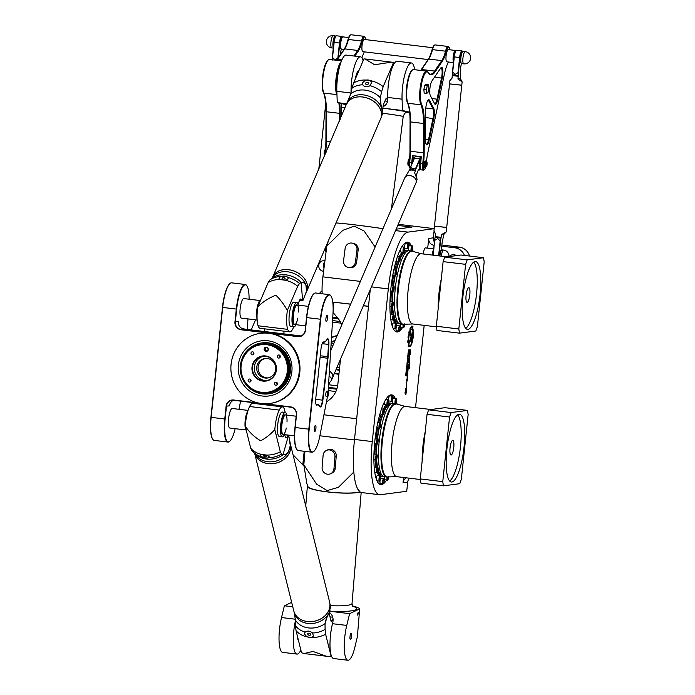 <?xml version="1.0" encoding="UTF-8"?>
<svg xmlns="http://www.w3.org/2000/svg" width="695" height="695" viewBox="0 0 695 695"><rect width="100%" height="100%" fill="white"/><g stroke="black" fill="none" stroke-linecap="round" stroke-linejoin="round"><path stroke-width="1.04" d="M413.169 329.751L412.152 339.473A2.545 0.625 -83.1 0 1 411.205 342.088A2.545 0.625 -83.1 0 1 410.867 339.647L411.04 336.667L410.18 332.558A6.029 1.486 -83.1 0 1 410.641 331.489L411.475 335.494A2.815 0.695 -83.1 0 1 411.501 337.605L411.292 339.586L411.405 340.411L411.727 339.534L413.169 329.751M413.073 330.021L412.092 339.464A2.545 0.625 -83.1 0 1 411.179 342.079M410.606 331.567L411.414 335.494A2.815 0.695 -83.1 0 1 411.44 337.605L411.344 340.402M424.176 325.356L415.523 407.661M427.703 248.158L428.728 238.437A6.151 5.951 82.5 0 0 434.01 245.257L434.01 245.257M434.071 231.2L433.376 237.829A6.151 5.951 -97.5 0 0 434.436 242.051M409.633 478.221A6.151 5.951 -97.5 0 0 407.696 482.113L406.731 491.269L380.417 494.718A55.374 13.639 -83.1 0 1 379.557 494.727A55.374 13.639 -83.1 0 1 372.268 441.577L388.314 288.903A55.374 13.639 -83.1 0 1 408.017 232.113L434.193 228.681M407.696 482.113L403.057 482.721L403.604 477.491M408.208 346.527L410.788 337.31L408.208 346.527M409.511 368.168L408.651 368.819L408.408 365.118L407.8 368.254L408.495 364.058L408.973 365.952L409.259 363.667L409.233 368.776M408.061 368.819L407.6 375.091L408.061 368.819M407.774 378.028L407.062 381.173L406.601 380.339L406.749 379.131L407.131 380.165L407.131 375.37L407.574 378.384M408.295 350.723L408.373 349.993L409.199 349.889L408.452 353.755L408.356 352.904L408 353.529L408.582 350.688M407.018 362.86L407.331 361.973L407.678 362.773L406.966 365.292L407.018 362.86M405.732 375.126L406.002 372.581L405.941 374.918L406.54 372.511L406.34 375.509L406.41 373.198L405.732 375.126M406.627 366.595L406.705 365.865L407.548 365.752L407.201 367.316L407.131 366.526L406.627 366.595M407.209 367.638L407.131 368.385L407.209 367.638M406.506 367.724L407.166 367.638L407.088 368.393L406.427 368.48L406.506 367.724M406.288 369.853L406.81 368.949L406.94 369.792L406.705 372.016L406.549 369.679L406.054 372.103L406.288 369.853M407.835 355.076L408.147 354.189L408.495 354.989L407.783 357.508L407.835 355.076M407.748 358.038L408.391 357.951L408.321 358.655L407.374 361.409L407.748 358.038M404.959 393.127L405.767 388.357L405.923 390.981L406.671 389.026L405.88 394.56L405.645 392.606L404.959 393.127M410.111 354.606L409.954 350.384L409.902 354.711L409.546 353.981L409.19 355.249L410.024 349.533C410.623 350.68 410.658 352.426 410.128 354.78L410.111 354.606M406.671 382.024L406.21 388.296L406.671 382.024M409.781 358.846L409.155 356.926L409.277 363.146L408.738 361.07L408.469 362.39L409.242 355.675L409.624 359.48M413.151 332.67L413.317 331.115A9.4 2.32 -83.1 0 1 412.491 341.202A9.4 2.32 -83.1 0 1 409.729 346.492A9.4 2.32 -83.1 0 1 408.895 345.597L409.129 344.902A8.514 2.094 96.9 0 0 409.833 345.606A8.514 2.094 96.9 0 0 412.205 341.367A8.514 2.094 96.9 0 0 413.151 332.67M407.878 342.348L407.783 342.131A11.276 2.78 -83.1 0 1 407.791 340.871L408.304 339.603A9.487 2.337 -83.1 0 1 408.408 338.013L408.035 337.327A11.276 2.78 -83.1 0 1 408.217 335.885L408.73 335.459A9.487 2.337 -83.1 0 1 409.025 333.869L408.834 332.514A11.276 2.78 -83.1 0 1 409.147 331.254L409.572 331.645A9.487 2.337 -83.1 0 1 409.972 330.42L410.033 328.57A11.276 2.78 -83.1 0 1 410.415 327.719L410.667 328.883A9.487 2.337 -83.1 0 1 411.11 328.231L411.397 326.294A11.276 2.78 -83.1 0 1 411.761 326.042L411.788 327.745A9.487 2.337 -83.1 0 1 411.987 327.736A9.487 2.337 -83.1 0 1 412.196 327.805L412.665 326.181A11.276 2.78 -83.1 0 1 412.934 326.511L412.734 328.44A9.487 2.337 -83.1 0 1 413.004 329.152L412.587 330.403A7.853 1.937 96.9 0 0 411.796 329.361A7.853 1.937 96.9 0 0 409.511 333.635A7.853 1.937 96.9 0 0 408.773 341.966L408.365 343.191A9.487 2.337 -83.1 0 1 408.286 341.966L407.817 342.34L408.286 341.966M402.657 327.319A45.218 11.137 -83.1 0 1 397.523 331.967A45.218 11.137 -83.1 0 1 396.819 331.967A45.218 11.137 -83.1 0 1 391.181 285.741A45.218 11.137 -83.1 0 1 407.67 242.181A45.218 11.137 -83.1 0 1 411.423 245.978M412.543 249.123A45.218 11.137 -83.1 0 1 413.134 251.547M386.611 480.002A45.218 11.137 -83.1 0 1 381.477 484.641A45.218 11.137 -83.1 0 1 380.773 484.65A45.218 11.137 -83.1 0 1 375.135 438.415A45.218 11.137 -83.1 0 1 391.624 394.864A45.218 11.137 -83.1 0 1 395.377 398.652M396.498 401.797A45.218 11.137 -83.1 0 1 397.088 404.221M423.281 253.988A6.151 1.512 -83.1 0 1 425.54 247.898L433.715 248.888M410.762 337.318L408.234 346.249M408.981 368.185L408.599 368.81M408.347 365.11L407.809 368.098M408.469 364.058L408.938 365.683M409.225 363.676L409.451 368.168M408.147 368.48L407.565 375.083M407.791 369.167L407.687 374.188M407.505 378.367L407.035 381.164M406.723 379.14L407.105 380.139M407.105 375.378L407.722 378.019M408.356 352.904L408.017 353.39M409.138 349.898L408.417 353.746M408.443 352.678L408.964 350.636L408.495 353.043M408.712 350.671L408.504 352.686M407.531 361.947L406.94 365.283M407.374 362.625L407.027 364.58M406.358 373.189L405.776 375.621M406.506 372.511L406.28 375.5M406.08 372.572L405.88 374.909M407.131 366.526L406.627 366.578M407.287 366.508L407.14 367.308M407.487 365.761L407.409 366.474M407.287 367.62L407.209 368.359M407.088 368.393L406.436 368.463M407.105 367.646L407.027 368.385M406.653 369.653L406.149 372.077M406.792 368.949L406.644 372.007M408.347 354.163L407.757 357.499M408.208 354.841L407.895 356.804M408.2 354.841L407.904 356.804L408.2 354.841M408.104 358.69L407.392 361.409M408.33 357.96L408.26 358.655M407.496 359.176L407.435 360.714M407.948 358.707L407.557 359.185M405.741 388.375L405.897 390.938M406.644 389.052L405.854 394.543M405.611 392.606L405.037 393.188M409.928 350.393L409.885 354.676M409.546 353.981L409.155 355.154M409.998 349.533L410.111 354.754M406.757 381.685L406.175 388.288M406.401 382.372L406.297 387.393M409.129 357.091L409.251 363.129M408.712 361.096L408.452 362.234M409.207 355.684L409.72 358.837M409.103 344.972A8.514 2.094 96.9 0 0 409.772 345.597A8.514 2.094 96.9 0 0 409.798 345.606L409.833 345.606M413.282 331.411A9.4 2.32 -83.1 0 1 412.404 341.323A9.4 2.32 -83.1 0 1 409.694 346.484M408.773 341.966L408.347 343.052M411.796 329.361L411.735 329.352A7.853 1.937 96.9 0 0 411.735 329.352A7.853 1.937 96.9 0 0 409.451 333.635A7.853 1.937 96.9 0 0 408.712 341.957M413.004 329.152L412.561 330.307M412.734 328.44L412.674 328.431A9.487 2.337 -83.1 0 1 412.943 329.143M412.665 326.181L412.621 326.181A11.276 2.78 -83.1 0 1 412.873 326.502L412.674 328.431M411.788 327.745L411.744 326.051M410.667 328.883L410.441 327.675M409.572 331.645L409.286 331.089M434.193 228.646L398.235 224.303M441.872 245.04L459.369 247.151L454.721 247.759A12.302 11.902 82.5 0 1 464.469 255.421M469.525 256.029A12.302 11.902 -97.5 0 0 459.369 247.151M324.826 261.676A5.317 5.143 -97.5 0 0 324.035 267.853M455.147 254.969A5.317 5.143 -97.5 0 0 454.139 255.916M370.253 289.641L354.502 439.431A55.374 13.639 96.9 0 0 361.8 492.581L379.557 494.727M397.757 225.415L411.935 227.126L396.133 229.194M332.723 318.049L338.361 318.831M340.142 321.55L332.566 320.508M335.859 391.589L328.179 390.529M328.327 388.079L336.788 389.243M323.601 271.276A5.317 5.143 82.5 0 1 323.236 260.695A5.317 5.143 82.5 0 1 324.939 260.764M449.491 256.524A5.317 5.143 82.5 0 1 456.363 255.621M290.249 435.331A6.768 6.542 82.5 0 1 287.235 435.261M333.053 312.524L337.622 317.902A22.761 22.014 82.5 0 1 341.723 324.999M340.507 359.089L337.857 384.309A22.761 22.014 82.5 0 1 328.978 400.129L326.424 402.031M350.662 304.123L333.904 302.186L333.148 309.362M356.683 418.738L323.957 414.785M368.489 306.365L363.355 305.748M350.628 304.21L333.904 302.186M368.498 306.278L363.389 305.661M319.535 293.464A12.302 11.902 82.5 0 1 322.072 290.779M293.038 454.756L302.777 464.833M302.881 464.946L303.967 466.067M284.099 331.194L283.812 333.869M276.289 405.446L276.219 406.132M403.057 482.721A6.151 5.951 82.5 0 1 406.462 477.839M454.721 247.759L441.751 246.195M326.146 251.312L325.234 251.182L325.651 247.151M303.863 465.094L302.759 464.938L304.202 451.272M439.857 255.986A6.151 1.512 -83.1 0 1 442.116 249.896L443.592 250.078A6.151 1.512 96.9 0 0 441.334 256.168M432.16 255.056A6.151 1.512 -83.1 0 1 433.637 249.583M450.047 447.936A7.384 1.816 -83.1 0 1 452.793 440.361A7.384 1.816 -83.1 0 1 453.713 447.91A7.384 1.816 -83.1 0 1 451.02 455.025A7.384 1.816 -83.1 0 1 450.047 447.936M387.367 404.968C388.079 406.923 389.209 398.174 387.992 399.773A2.615 0.643 96.9 0 0 386.967 403.447A2.615 0.643 96.9 0 0 387.367 404.968L384.7 404.646A2.615 0.643 -83.1 0 1 384.3 403.126A2.615 0.643 -83.1 0 1 384.361 402.075M383.041 414.35C383.753 416.296 384.882 407.557 383.666 409.155A2.615 0.643 96.9 0 0 382.867 410.762A2.615 0.643 96.9 0 0 382.693 413.647A2.615 0.643 96.9 0 0 383.041 414.35L380.373 414.029A2.615 0.643 -83.1 0 1 380.069 413.525M373.945 454.061A2.615 0.643 -83.1 0 1 374.014 454.052L376.681 454.374A2.615 0.643 96.9 0 0 375.726 456.893A2.615 0.643 96.9 0 0 376.047 459.569L376.62 459.23C377.437 456.337 377.455 454.721 376.681 454.374M374.275 467.996A2.615 0.643 -83.1 0 1 374.874 467.136L377.541 467.457A2.615 0.643 96.9 0 0 376.586 469.976A2.615 0.643 96.9 0 0 376.907 472.643L377.759 471.714C378.271 468.569 378.202 467.153 377.541 467.457M376.299 479.029A2.615 0.643 -83.1 0 1 377.324 475.623L379.991 475.945A2.615 0.643 96.9 0 0 379.036 478.464A2.615 0.643 96.9 0 0 379.357 481.14C379.583 481.609 379.93 481.036 380.417 479.411C380.678 476.709 380.53 475.554 379.991 475.945M383.032 483.755C383.484 484.024 383.883 483.147 384.231 481.114C384.266 479.124 384.074 478.273 383.657 478.56A2.615 0.643 96.9 0 0 382.702 481.079A2.615 0.643 96.9 0 0 383.032 483.755L380.365 483.433A2.615 0.643 -83.1 0 1 380.069 480.558M380.53 478.742A2.615 0.643 -83.1 0 1 380.99 478.238L383.657 478.56M387.089 477.005A2.615 0.643 96.9 0 0 387.358 480.089L384.691 479.767A2.615 0.643 -83.1 0 1 384.422 476.718M392.866 398.913A2.615 0.643 -83.1 0 1 393.327 398.409L395.994 398.73A2.615 0.643 96.9 0 0 395.177 400.407A2.615 0.643 96.9 0 0 395.125 403.656M392.484 403.378A2.615 0.643 -83.1 0 1 392.397 400.72M391.693 401.302L389.035 400.98A2.615 0.643 -83.1 0 1 388.687 398.478A2.615 0.643 -83.1 0 1 389.66 395.794L392.319 396.115A2.615 0.643 96.9 0 0 391.355 398.8A2.615 0.643 96.9 0 0 391.693 401.302C392.414 403.256 393.535 394.517 392.319 396.115M442.767 481.652L449.561 417.026L451.116 412.552L467.5 410.406L445 407.687L428.624 409.833L427.069 414.307L420.275 478.933L420.918 483.121L443.41 485.84L442.767 481.652L420.275 478.933M449.674 481.027A34.142 8.409 96.9 0 0 460.255 448.701A34.142 8.409 96.9 0 0 457.684 414.785M446.868 449.248A34.142 8.409 -83.1 0 1 459.551 414.22A34.142 8.409 -83.1 0 1 463.808 449.135A34.142 8.409 -83.1 0 1 451.359 482.017A34.142 8.409 -83.1 0 1 446.868 449.248M396.706 404.056A36.809 9.07 -83.1 0 0 395.455 403.873A36.809 9.07 -83.1 0 0 382.328 441.872A36.809 9.07 -83.1 0 0 387.906 476.926L386.629 476.987A36.913 9.096 -83.1 0 1 386.568 476.978A36.913 9.096 -83.1 0 1 381.833 440.395A36.913 9.096 -83.1 0 1 394.847 403.691A36.913 9.096 -83.1 0 1 395.42 403.691A36.913 9.096 -83.1 0 1 395.481 403.699L405.237 406.419A35.376 8.714 -83.1 0 0 404.69 406.427A35.376 8.714 -83.1 0 0 392.215 441.603A35.376 8.714 -83.1 0 0 396.749 476.666L420.362 479.515M386.568 476.978L384.074 476.683A36.913 9.096 -83.1 0 1 379.34 440.1A36.913 9.096 -83.1 0 1 392.354 403.387A36.913 9.096 -83.1 0 1 392.936 403.387L395.42 403.691M384.274 411.179A35.497 8.748 -83.1 0 1 389.904 404.516A35.497 8.748 -83.1 0 1 390.277 404.499M381.764 474.972A35.497 8.748 -83.1 0 1 378.141 469.655M377.611 467.466A35.497 8.748 -83.1 0 1 376.647 459.186M376.525 454.356A35.497 8.748 -83.1 0 1 376.985 443.897M377.515 438.701A35.497 8.748 -83.1 0 1 379.227 427.998M380.339 423.038A35.497 8.748 -83.1 0 1 382.98 414.342M388.227 404.004A36.913 9.096 -83.1 0 1 390.051 403.109A36.913 9.096 -83.1 0 1 390.625 403.109A36.913 9.096 -83.1 0 1 391.745 403.552M382.962 476.24A36.913 9.096 -83.1 0 1 381.772 476.405A36.913 9.096 -83.1 0 1 377.915 471.167M377.046 467.396A36.913 9.096 -83.1 0 1 376.247 459.551M376.143 454.313A36.913 9.096 -83.1 0 1 376.629 443.862M377.168 438.658A36.913 9.096 -83.1 0 1 378.862 427.955M377.785 422.56L379.991 422.829A2.615 0.643 96.9 0 0 379.105 424.923A2.615 0.643 96.9 0 0 379.175 427.851A2.615 0.643 96.9 0 0 379.366 428.016C380.078 429.97 381.208 421.231 379.991 422.829A36.913 9.096 -83.1 0 1 382.502 414.281M384.231 409.981A36.913 9.096 -83.1 0 1 387.263 404.95M388.462 403.057A36.913 9.096 -83.1 0 1 388.861 402.97A36.913 9.096 -83.1 0 1 389.443 402.961L390.625 403.109M381.772 476.405L380.582 476.257A36.913 9.096 -83.1 0 1 380.373 476.223M379.592 475.901A36.913 9.096 -83.1 0 1 377.255 472.548M375.865 467.249A36.913 9.096 -83.1 0 1 375.065 459.447M374.961 454.165A36.913 9.096 -83.1 0 1 375.448 443.723M375.986 438.519A36.913 9.096 -83.1 0 1 377.68 427.816M378.81 422.682A36.913 9.096 -83.1 0 1 381.312 414.142M383.388 409.12A36.913 9.096 -83.1 0 1 386.072 404.811M389.548 395.351A44.602 10.99 -83.1 0 1 389.669 395.333A44.602 10.99 -83.1 0 1 390.364 395.333A44.602 10.99 -83.1 0 1 391.997 396.072M392.901 397.036A44.602 10.99 -83.1 0 1 393.778 398.461M385.099 479.819A44.602 10.99 -83.1 0 1 384.239 481.036M381.425 483.555A44.602 10.99 -83.1 0 1 379.661 483.894A44.602 10.99 -83.1 0 1 378.871 483.677M451.116 412.552L428.624 409.833M449.561 417.026L427.069 414.307M467.5 410.406L468.143 414.594L461.35 479.22L459.795 483.694L443.41 485.84M469.811 294.767A7.384 1.816 -83.1 0 1 467.066 302.342A7.384 1.816 -83.1 0 1 466.145 294.793A7.384 1.816 -83.1 0 1 468.838 287.687A7.384 1.816 -83.1 0 1 469.811 294.767M403.135 324.33A2.615 0.643 96.9 0 0 403.404 327.415L400.737 327.093A2.615 0.643 -83.1 0 1 400.468 324.044M408.912 246.23A2.615 0.643 -83.1 0 1 409.372 245.726L412.039 246.047A2.615 0.643 96.9 0 0 411.223 247.733A2.615 0.643 96.9 0 0 411.171 250.973M408.53 250.695A2.615 0.643 -83.1 0 1 408.452 248.046M407.739 248.628L405.081 248.306A2.615 0.643 -83.1 0 1 404.733 245.795A2.615 0.643 -83.1 0 1 405.706 243.111L408.373 243.432A2.615 0.643 96.9 0 0 407.4 246.117A2.615 0.643 96.9 0 0 407.739 248.628C408.46 250.582 409.581 241.834 408.373 243.432M403.413 252.285C404.125 254.24 405.255 245.5 404.038 247.099A2.615 0.643 96.9 0 0 403.013 250.765A2.615 0.643 96.9 0 0 403.413 252.285L400.754 251.964A2.615 0.643 -83.1 0 1 400.355 250.443A2.615 0.643 -83.1 0 1 400.416 249.401M399.086 261.668C399.799 263.622 400.928 254.874 399.712 256.472A2.615 0.643 96.9 0 0 398.913 258.08A2.615 0.643 96.9 0 0 398.739 260.972A2.615 0.643 96.9 0 0 399.086 261.668L396.419 261.346A2.615 0.643 -83.1 0 1 396.115 260.842M389.991 301.387A2.615 0.643 -83.1 0 1 390.06 301.378L392.727 301.7A2.615 0.643 96.9 0 0 391.772 304.219A2.615 0.643 96.9 0 0 392.102 306.886L392.666 306.547C393.483 303.654 393.5 302.038 392.727 301.7M390.321 315.313A2.615 0.643 -83.1 0 1 390.92 314.453L393.587 314.774A2.615 0.643 96.9 0 0 392.632 317.294A2.615 0.643 96.9 0 0 392.962 319.969L393.804 319.04C394.317 315.895 394.247 314.47 393.587 314.774M392.354 326.346A2.615 0.643 -83.1 0 1 393.37 322.949L396.037 323.271A2.615 0.643 96.9 0 0 395.081 325.79A2.615 0.643 96.9 0 0 395.412 328.457L396.463 326.728C396.723 324.035 396.584 322.88 396.037 323.271M399.078 331.072C399.529 331.341 399.929 330.464 400.277 328.431A2.311 0.565 -83.1 0 1 399.191 330.533A2.311 0.565 -83.1 0 1 399.608 326.572A2.311 0.565 -83.1 0 1 400.268 328.44C400.32 326.442 400.129 325.59 399.703 325.886A2.615 0.643 96.9 0 0 398.748 328.396A2.615 0.643 96.9 0 0 399.078 331.072L396.411 330.751A2.615 0.643 -83.1 0 1 396.115 327.875M396.576 326.068A2.615 0.643 -83.1 0 1 397.036 325.555L399.703 325.886M436.321 326.259L436.964 330.438L459.464 333.157L458.822 328.978L436.321 326.259L443.115 261.624L444.67 257.159L461.054 255.013L483.546 257.723L484.189 261.911L477.395 326.546L475.84 331.011L459.464 333.157M465.728 328.353A34.142 8.409 96.9 0 0 476.544 293.889A34.142 8.409 96.9 0 0 473.729 262.102M480.097 294.315A34.142 8.409 -83.1 0 1 467.405 329.343A34.142 8.409 -83.1 0 1 463.157 294.437A34.142 8.409 -83.1 0 1 475.597 261.546A34.142 8.409 -83.1 0 1 480.097 294.315M403.951 324.252L402.674 324.304A36.913 9.096 -83.1 0 1 402.613 324.304A36.913 9.096 -83.1 0 1 398.018 286.566A36.913 9.096 -83.1 0 1 411.475 251.008A36.913 9.096 -83.1 0 1 411.527 251.017L421.283 253.744A35.376 8.714 -83.1 0 0 408.391 287.817A35.376 8.714 -83.1 0 0 412.795 323.983L403.951 324.252A36.809 9.07 -83.1 0 1 403.821 324.27A36.809 9.07 -83.1 0 1 398.695 286.392A36.809 9.07 -83.1 0 1 412.752 251.373M402.613 324.304L400.12 324A36.913 9.096 -83.1 0 1 395.524 286.262A36.913 9.096 -83.1 0 1 408.981 250.704L411.475 251.008M397.818 322.289A35.497 8.748 -83.1 0 1 394.187 316.981M393.657 314.792A35.497 8.748 -83.1 0 1 392.692 306.512M392.571 301.682A35.497 8.748 -83.1 0 1 393.031 291.222A2.615 0.643 96.9 0 1 392.962 291.222L393.075 291.214C393.579 293.142 394.838 284.472 393.587 286.027A2.615 0.643 96.9 0 0 392.632 288.547A2.615 0.643 96.9 0 0 392.962 291.222L390.633 290.936M393.561 286.027A35.497 8.748 -83.1 0 1 395.273 275.324M396.385 270.364A35.497 8.748 -83.1 0 1 399.026 261.659M400.329 258.505A35.497 8.748 -83.1 0 1 406.332 251.816M399.008 323.557A36.913 9.096 -83.1 0 1 398.391 323.722A36.913 9.096 -83.1 0 1 397.818 323.722A36.913 9.096 -83.1 0 1 393.961 318.492M393.092 314.713A36.913 9.096 -83.1 0 1 392.293 306.869M392.189 301.63A36.913 9.096 -83.1 0 1 392.684 291.188M393.214 285.984A36.913 9.096 -83.1 0 1 394.916 275.281M393.83 269.877L396.046 270.147A2.615 0.643 96.9 0 0 395.151 272.24A2.615 0.643 96.9 0 0 395.22 275.177A2.615 0.643 96.9 0 0 395.412 275.342C396.133 277.288 397.253 268.548 396.046 270.147A36.913 9.096 -83.1 0 1 398.548 261.607M400.277 257.306A36.913 9.096 -83.1 0 1 403.309 252.276M404.273 251.321A36.913 9.096 -83.1 0 1 406.671 250.426A36.913 9.096 -83.1 0 1 407.791 250.869M397.818 323.722L396.628 323.583A36.913 9.096 -83.1 0 1 396.419 323.54M395.637 323.218A36.913 9.096 -83.1 0 1 393.301 319.874M391.911 314.574A36.913 9.096 -83.1 0 1 391.111 306.773M391.007 301.491A36.913 9.096 -83.1 0 1 391.493 291.04M392.032 285.836A36.913 9.096 -83.1 0 1 393.726 275.133M394.856 270.007A36.913 9.096 -83.1 0 1 397.366 261.459M399.434 256.446A36.913 9.096 -83.1 0 1 402.127 252.129M404.507 250.374A36.913 9.096 -83.1 0 1 405.489 250.287L406.671 250.426M397.471 330.881A44.602 10.99 -83.1 0 1 396.402 331.211A44.602 10.99 -83.1 0 1 395.707 331.211A44.602 10.99 -83.1 0 1 394.916 330.994M405.593 242.677A44.602 10.99 -83.1 0 1 406.41 242.651A44.602 10.99 -83.1 0 1 408.043 243.398M408.947 244.362A44.602 10.99 -83.1 0 1 409.824 245.778M401.145 327.137A44.602 10.99 -83.1 0 1 400.285 328.353M458.822 328.978L465.615 264.343L467.162 259.869L444.67 257.159M467.162 259.869L483.546 257.723M465.615 264.343L443.115 261.624M337.014 335.998A19.095 18.47 -97.5 0 0 331.489 337.614M334.425 373.293A19.095 18.47 -97.5 0 0 337.37 373.901A19.095 18.47 -97.5 0 0 338.943 374.023M334.46 373.206A18.991 18.374 -97.5 0 0 337.362 373.806A18.991 18.374 -97.5 0 0 338.952 373.927M336.962 336.111A18.991 18.374 -97.5 0 0 331.489 337.718M335.972 369.679A15.168 14.673 -97.5 0 0 337.753 370.009A15.168 14.673 -97.5 0 0 339.351 370.114M335.129 340.385A15.168 14.673 -97.5 0 0 331.202 342.261M336.102 369.392A14.83 14.343 -97.5 0 0 337.718 369.679A14.83 14.343 -97.5 0 0 339.386 369.783M334.964 340.785A14.83 14.343 -97.5 0 0 331.819 342.227M339.647 367.299A12.302 11.902 82.5 0 1 338.943 367.412L336.823 367.69M334.738 341.306A14.152 13.683 -97.5 0 0 331.185 342.531M336.137 369.288A14.152 13.683 -97.5 0 0 339.177 369.245A14.152 13.683 -97.5 0 0 339.447 369.21L339.177 369.245M254.622 453.227L293.785 610.87A18.461 15.021 -13.9 0 0 307.381 621.504A18.461 15.021 -13.9 0 0 329.604 601.974L290.397 444.105A18.461 15.021 166.1 0 1 290.397 444.105A18.461 15.021 166.1 0 1 268.174 463.643A18.461 15.021 166.1 0 1 254.631 453.227A18.461 15.021 -13.9 0 0 268.166 463.608A18.461 15.021 -13.9 0 0 290.388 444.07L288.79 435.956L288.286 436.243L283.013 454.712L281.562 454.078L280.311 451.776L274.829 429.684C269.981 434.792 265.238 438.484 260.608 440.752C254.5 437.181 249.375 432.307 245.231 426.113L250.713 448.205L251.547 450.143L254.396 453.036A21.649 17.618 -13.9 0 0 261.659 456.806L260.347 455.312L261.72 454.469L266.576 455.06L269.295 456.841L269.017 457.701C267.054 458.448 264.604 458.153 261.659 456.806M329.847 602.947L329.612 602.009A18.461 15.021 166.1 0 1 329.612 602.009A18.461 15.021 166.1 0 1 307.39 621.539A18.461 15.021 166.1 0 1 293.794 610.905A18.461 15.021 166.1 0 1 293.785 610.888M294.202 612.556L295.436 620.018A19.573 15.924 -13.9 0 0 325.043 623.597L325.486 620.887L328.726 613.52A14.291 5.734 -58.3 0 0 328.883 613.146L330.446 607.482L330.177 604.546M269.373 457.171A4.613 1.738 12.8 0 1 264.578 457.736A4.613 1.738 12.8 0 1 260.399 455.164M263.457 455.851A1.512 0.573 12.8 0 1 263.44 455.694A1.512 0.573 12.8 0 1 264.847 455.434A1.512 0.573 12.8 0 1 266.367 456.198A1.512 0.573 12.8 0 1 266.394 456.363A1.512 0.573 12.8 0 1 264.986 456.624A1.512 0.573 12.8 0 1 263.457 455.851M246.282 414.715A9.843 2.424 96.9 0 0 246.178 429.927A9.843 2.424 -83.1 0 1 245.127 421.205A9.843 2.424 -83.1 0 1 247.863 411.092A9.843 2.424 96.9 0 0 246.282 414.715M287.018 421.926A9.843 2.424 96.9 0 0 285.541 414.932A9.843 2.424 96.9 0 0 282.978 419.155A9.843 2.424 96.9 0 0 281.684 429.119A9.843 2.424 96.9 0 0 283.178 434.479A9.843 2.424 96.9 0 0 286.279 428.042M285.124 412.404A16.915 4.17 -83.1 0 0 285.028 411.779L284.394 409.233A20.303 5.004 -83.1 0 0 282.457 406.888A20.303 5.004 -83.1 0 0 279.216 410.085A19.634 4.839 96.9 0 0 274.829 429.684M245.231 426.113A19.634 4.839 -83.1 0 1 249.618 406.514A20.303 5.004 96.9 0 1 252.858 403.309L282.457 406.888M284.733 434.67L285.367 437.216A3.692 0.912 96.9 0 0 285.784 437.859A3.692 0.912 96.9 0 0 285.984 437.807L288.286 436.243M288.529 451.698L290.258 445.66L288.712 451.411A14.291 10.712 -118.6 0 1 288.529 451.698C286.392 454.13 284.576 455.147 283.1 454.739A19.573 15.924 166.1 0 1 256.733 454.99L254.396 453.036M290.258 445.66L289.659 441.143M286.314 434.862L288.79 435.956M304.81 632.763A4.613 3.041 -160.2 0 0 308.12 637.089A4.613 3.041 -160.2 0 0 313.471 635.925M307.729 634.066A1.512 0.999 -160.2 0 0 309.084 635.247A1.512 0.999 -160.2 0 0 310.604 634.752A1.512 0.999 -160.2 0 0 310.639 634.413A1.512 0.999 -160.2 0 0 309.275 633.223A1.512 0.999 -160.2 0 0 307.755 633.727A1.512 0.999 -160.2 0 0 307.729 634.066M312.568 633.006L313.436 636.047L311.89 637.489L307.034 636.907C304.723 635.404 304.106 633.814 305.201 632.12C307.416 630.504 309.866 630.799 312.568 633.006A21.649 17.618 166.1 0 0 325.104 629.383L325.034 623.901L326.919 617.29M304.775 632.85L305.201 632.12A21.649 17.618 166.1 0 1 295.505 625.813L296.027 630.634L301.517 652.727L304.054 653.543L312.941 651.441L326.285 656.228L331.115 656.306L325.625 634.214L325.104 629.383M298.337 639.921A9.843 2.424 -83.1 0 1 297.147 635.152M330.299 637.419A9.843 2.424 -83.1 0 1 331.124 630.582M330.012 609.915L329.734 613.954A3.692 0.912 96.9 0 0 329.847 616.309L330.959 620.783A3.692 0.912 96.9 0 0 331.376 621.426A3.692 0.912 96.9 0 0 332.028 620.722A16.915 4.17 -83.1 0 1 333.061 618.845M295.505 625.813L295.436 620.322A7.984 2.789 -100.7 0 0 295.436 620.018M357.638 613.972L358.22 612.286L357.856 615.292L357.638 613.972M349.985 636.802A3.075 0.756 96.9 0 0 350.419 639.487A3.075 0.756 96.9 0 0 351.54 636.524A3.075 0.756 96.9 0 0 351.157 633.38A3.075 0.756 96.9 0 0 349.985 636.802M333.947 468.864L334.955 456.737A6.151 5.89 -115.2 0 0 326.415 450.447A6.151 5.89 -115.2 0 0 323.114 455.303L322.115 467.431A6.151 5.89 -115.2 0 0 330.646 473.712A6.151 5.89 -115.2 0 0 333.947 468.864L335.233 468.256A6.151 5.89 64.8 0 1 331.923 473.113L330.646 473.712M326.415 450.447L327.692 449.847A6.151 5.89 64.8 0 1 336.232 456.128L335.233 468.256M353.825 472.044L338.448 487.299L327.163 490.583L316.616 484.18L303.837 464.755L304.94 451.359M303.837 464.755L306.842 483.59L308.015 486.709A26.453 3.909 -175.3 0 0 331.619 492.295A26.453 3.909 -175.3 0 0 359.793 491.686L359.793 491.686A26.453 3.909 -175.3 0 1 359.793 491.686L357.195 487.933M360.08 491.886A27.07 3.996 -175.3 0 1 327.302 491.912A27.07 3.996 -175.3 0 1 307.364 486.387A27.07 3.996 -175.3 0 1 307.685 485.84M329.916 611.279L349.62 613.659L346.753 625.422A23.995 5.907 96.9 0 0 347.908 660.25A23.995 5.907 96.9 0 0 354.91 647.062L357.378 636.672L359.663 608.942A27.07 3.996 4.7 0 0 352.617 605.988M349.62 613.659L359.663 608.942M347.908 660.25L333.643 658.53A23.995 5.907 -83.1 0 1 332.488 623.702L332.792 622.468C333.626 618.35 332.636 615.153 329.812 612.877M291.665 602.356L284.385 605.779L292.769 606.787M295.436 620.774A23.995 5.907 96.9 0 0 296.939 654.091L282.674 652.37A23.995 5.907 -83.1 0 1 281.527 617.542L284.385 605.779M296.939 654.091A23.995 5.907 96.9 0 0 300.865 650.112M356.969 249.87L355.414 262.076A6.151 5.96 103.2 0 1 348.091 267.349A6.151 5.96 103.2 0 1 343.573 260.642L345.128 248.445A6.151 5.96 103.2 0 1 352.452 243.172A6.151 5.96 103.2 0 1 356.969 249.87L358.151 250.148A6.151 5.96 -76.8 0 0 353.633 243.45L352.452 243.172M348.091 267.349L349.272 267.627A6.151 5.96 -76.8 0 0 356.596 262.354L358.151 250.148M375.118 247.029L364.119 230.983L354.181 226.144L342.844 230.314L326.815 246.073L322.888 276.862A27.07 6.672 96.9 0 0 322.193 293.785M326.815 246.073L328.544 240.401M382.971 228.69A27.07 0.712 -172.7 0 0 355.362 224.919A27.07 0.712 -172.7 0 0 336.015 222.956M382.954 228.716A26.453 0.695 -172.7 0 0 355.658 224.971A26.453 0.695 -172.7 0 0 335.98 223.034M407.27 112.338A31.987 0.843 7.3 0 0 382.832 108.133L402.501 110.505L402.066 99.177A23.995 5.907 -83.1 0 1 404.768 74.799A23.995 5.907 -83.1 0 1 411.431 62.967A23.995 5.907 -83.1 0 1 414.646 69.709M402.501 110.505L409.616 112.164M409.668 112.625A27.07 0.712 7.3 0 1 406.905 112.399M411.431 62.967L397.166 61.247A23.995 5.907 96.9 0 0 390.503 73.079A23.995 5.907 96.9 0 0 387.801 97.448L387.845 98.638C387.836 102.547 386.238 105.214 383.049 106.639M346.466 104.771L337.266 102.617L346.892 103.781M351.079 92.392A23.995 5.907 -83.1 0 1 353.885 68.336A23.995 5.907 -83.1 0 1 360.47 56.808L346.197 55.087A23.995 5.907 96.9 0 0 339.534 66.92A23.995 5.907 96.9 0 0 336.832 91.288L337.266 102.617M360.47 56.808A23.995 5.907 -83.1 0 1 363.129 60.769M362.512 96.996A18.461 13.683 -156.8 0 0 346.762 104.094A18.461 13.683 23.2 0 1 346.779 104.059A18.461 13.683 23.2 0 1 362.529 96.961A18.461 13.683 23.2 0 1 380.712 118.593A18.461 13.683 23.2 0 1 380.704 118.61A18.461 13.683 -156.8 0 0 362.512 96.996M381.459 116.838L382.302 114.171L381.894 108.802A14.291 5.004 -112.2 0 0 381.816 108.42L380.191 100.897L380.313 97.726A19.573 14.499 -156.8 0 0 350.706 94.146L272.805 276.784A18.461 13.683 23.2 0 1 272.805 276.784A18.461 13.683 23.2 0 1 288.555 269.686A18.461 13.683 23.2 0 1 306.738 291.309A18.461 13.683 23.2 0 1 306.73 291.335A18.461 13.683 -156.8 0 0 288.547 269.721A18.461 13.683 -156.8 0 0 272.796 276.818L272.171 278.269M278.982 278.321A4.613 2.241 178.8 0 1 279.147 277.844A4.613 2.241 178.8 0 1 284.081 276.141A4.613 2.241 178.8 0 1 288.19 278.165M285.046 278.556A1.512 0.738 178.8 0 1 283.386 279.112A1.512 0.738 178.8 0 1 282.074 278.417A1.512 0.738 178.8 0 1 282.135 278.209A1.512 0.738 178.8 0 1 283.786 277.644A1.512 0.738 178.8 0 1 285.098 278.347A1.512 0.738 178.8 0 1 285.046 278.556M280.606 276.558A21.649 16.046 -156.8 0 0 269.999 279.859A21.649 16.046 -156.8 0 0 269.886 279.946L268.114 282.639L257.767 306.799C263.11 301.63 269.156 297.773 275.898 295.227C279.894 299.067 283.708 304.123 287.365 310.378L297.712 286.21L299.484 283.517A21.649 16.046 -156.8 0 0 287.965 277.453C288.581 278.66 287.582 279.572 284.959 280.172L280.102 279.581L278.964 278.174L280.606 276.558C283.786 275.646 286.236 275.95 287.965 277.453L288.199 278.061M297.834 318.11A9.843 2.424 -83.1 0 1 294.732 324.548A9.843 2.424 -83.1 0 1 293.316 320.855A9.843 2.424 -83.1 0 1 294.228 310.396A9.843 2.424 -83.1 0 1 297.095 305.009A9.843 2.424 -83.1 0 1 298.572 312.003M257.141 320.013L241.46 318.11A9.843 2.424 -83.1 0 1 240.192 308.354A9.843 2.424 -83.1 0 1 243.667 298.572A9.843 2.424 -83.1 0 1 243.815 298.572L260.39 300.57A9.843 2.424 -83.1 0 0 260.243 300.57A9.843 2.424 -83.1 0 0 257.081 308.146A9.843 2.424 -83.1 0 0 257.089 318.988A9.843 2.424 -83.1 0 1 256.611 316.416A9.843 2.424 -83.1 0 1 257.524 305.956A9.843 2.424 -83.1 0 1 260.39 300.57L260.434 300.579M293.681 326.902L292.847 328.865A20.303 5.004 -83.1 0 1 289.702 331.871L260.104 328.292A20.303 5.004 96.9 0 1 258.106 325.781A19.634 4.839 -83.1 0 1 257.767 306.799M287.365 310.378A19.634 4.839 96.9 0 0 287.704 329.361A20.303 5.004 -83.1 0 0 289.702 331.871M269.86 279.963L273.022 277.653A19.573 14.499 23.2 0 1 301.204 282.439C302.794 281.909 304.393 282.908 306 285.445A14.291 9.982 -43.6 0 1 306.13 285.723L306.486 291.188L306 285.445M299.484 283.517L301.117 282.483L302.603 300.066L303.055 300.257L306.486 291.188M302.603 300.066L300.561 299.076A3.692 0.912 96.9 0 0 300.492 299.05A3.692 0.912 96.9 0 0 299.806 299.84L298.016 304.019M303.055 300.257L299.615 300.283M371.599 82.557A4.613 3.432 -9.5 0 0 367.29 79.968A4.613 3.432 -9.5 0 0 362.634 82.896A4.613 3.432 -9.5 0 0 362.512 84.13M368.524 83.608A1.512 1.121 -9.5 0 0 365.613 83.261A1.512 1.121 -9.5 0 0 368.524 83.608M362.729 84.79L362.599 82.696L365.561 80.029L370.418 80.611L371.582 82.436L370.088 85.685C366.977 87.414 364.528 87.118 362.729 84.79A21.649 16.046 23.2 0 0 352.009 88.178L350.775 93.834A7.984 3.032 -70 0 1 350.706 94.146M381.042 105.336L380.373 97.404L381.607 91.749L383.18 86.658L393.526 62.489L391.476 62.142L374.605 64.757L365.023 58.945L363.928 58.91L353.581 83.079L352.009 88.178M388.071 87.779A9.843 2.424 -83.1 0 1 388.896 80.941M358.811 70.864L358.768 70.855A9.843 2.424 96.9 0 0 355.388 78.848M394.326 63.314A19.634 4.839 96.9 0 0 393.526 62.489M387.706 100.732A16.915 4.17 -83.1 0 1 386.88 98.82A3.692 0.912 96.9 0 0 386.481 98.247A3.692 0.912 96.9 0 0 385.794 99.046L383.701 103.929A3.692 0.912 96.9 0 0 383.084 106.387L382.328 111.704M331.046 344.755A13.839 13.553 78.9 0 1 332.809 345.806M286.757 415.08A12.302 3.032 96.9 0 0 285.245 412.422A12.302 3.032 96.9 0 0 285.054 412.422A12.302 3.032 96.9 0 0 280.711 424.654A12.302 3.032 96.9 0 0 282.292 436.851A12.302 3.032 96.9 0 0 284.394 434.627M283.178 434.479L282.587 434.41A9.843 2.424 -83.1 0 1 281.327 424.654A9.843 2.424 -83.1 0 1 284.794 414.863A9.843 2.424 -83.1 0 1 284.95 414.863L296.157 416.218M282.292 436.851L279.329 436.495A12.302 3.032 -83.1 0 1 277.757 424.298A12.302 3.032 -83.1 0 1 282.092 412.065A12.302 3.032 -83.1 0 1 282.283 412.065L285.245 412.422M298.311 305.148A12.302 3.032 96.9 0 0 296.8 302.49A12.302 3.032 96.9 0 0 296.609 302.49A12.302 3.032 96.9 0 0 292.265 314.731A12.302 3.032 96.9 0 0 293.846 326.919A12.302 3.032 96.9 0 0 295.948 324.695M294.732 324.548L294.141 324.478A9.843 2.424 -83.1 0 1 292.882 314.722A9.843 2.424 -83.1 0 1 296.348 304.94A9.843 2.424 -83.1 0 1 296.504 304.931L297.095 305.009M293.846 326.919L290.884 326.563A12.302 3.032 -83.1 0 1 289.311 314.375A12.302 3.032 -83.1 0 1 293.646 302.134A12.302 3.032 -83.1 0 1 293.837 302.134L296.8 302.49M262.215 396.002A27.809 26.897 82.5 0 1 238.203 368.532A27.809 26.897 82.5 0 1 261.502 340.828A27.809 26.897 82.5 0 1 291.787 364.91A27.809 26.897 82.5 0 1 268.73 395.976A27.809 26.897 82.5 0 1 262.215 396.002M261.424 403.517A35.376 34.22 82.5 0 1 230.879 368.567A35.376 34.22 82.5 0 1 260.521 333.322A35.376 34.22 82.5 0 1 299.041 363.954A35.376 34.22 82.5 0 1 269.712 403.474A35.376 34.22 82.5 0 1 261.424 403.517M260.521 333.322L261.155 333.244A35.376 34.22 82.5 0 1 269.443 333.2A35.376 34.22 82.5 0 1 299.988 368.15A35.376 34.22 82.5 0 1 270.346 403.395L269.712 403.474M246.734 285.619A23.995 5.907 96.9 0 0 246.621 285.445A23.995 5.907 96.9 0 0 245.222 284.481A23.995 5.907 96.9 0 0 236.309 309.093L234.953 321.924A7.072 6.846 -97.5 0 0 241.026 329.769L297.851 336.632A7.072 6.846 -97.5 0 0 305.4 330.429L306.747 317.606A23.995 5.907 -83.1 0 1 314.079 293.603A23.995 5.907 -83.1 0 1 315.66 292.995L329.282 294.645A23.995 5.907 96.9 0 0 320.36 319.257L308.806 429.18A23.995 5.907 96.9 0 0 311.968 452.21A23.995 5.907 96.9 0 0 313.558 451.611A23.995 5.907 96.9 0 0 313.714 451.472M258.219 402.97L233.642 399.999A7.072 6.846 -97.5 0 0 226.101 406.201L224.754 419.024A23.995 5.907 96.9 0 0 227.908 442.055L214.295 440.413A23.995 5.907 -83.1 0 1 212.896 439.448A23.995 5.907 -83.1 0 1 211.132 417.382L222.687 307.451A23.995 5.907 -83.1 0 1 230.019 283.438A23.995 5.907 -83.1 0 1 231.609 282.839L245.222 284.481M311.968 452.21L298.355 450.568A23.995 5.907 -83.1 0 1 296.956 449.604A23.995 5.907 -83.1 0 1 295.193 427.538L296.539 414.715A7.072 6.846 -97.5 0 0 290.475 406.862L264.665 403.752M327.015 315.443A3.075 0.756 96.9 0 0 325.929 318.501A3.075 0.756 96.9 0 0 326.329 321.55A3.075 0.756 96.9 0 0 327.449 318.588A3.075 0.756 96.9 0 0 327.067 315.443A3.075 0.756 96.9 0 0 327.015 315.443M315.461 425.375A3.075 0.756 96.9 0 0 314.383 428.433A3.075 0.756 96.9 0 0 314.774 431.482A3.075 0.756 96.9 0 0 315.895 428.52A3.075 0.756 96.9 0 0 315.513 425.375A3.075 0.756 96.9 0 0 315.461 425.375M313.923 293.733A23.682 5.838 96.9 0 0 313.766 293.863A23.682 5.838 96.9 0 0 306.53 317.563L305.183 330.386A6.768 6.542 82.5 0 1 297.964 336.319L241.139 329.447A6.768 6.542 82.5 0 1 235.327 321.95L236.682 309.119A23.682 5.838 -83.1 0 1 246.855 285.775A23.682 5.838 -83.1 0 1 249.088 299.206M235.171 428.676A23.682 5.838 -83.1 0 1 229.81 441.195A23.682 5.838 -83.1 0 1 225.128 419.05L226.474 406.228A6.768 6.542 82.5 0 1 233.694 400.294L290.519 407.157A6.768 6.542 82.5 0 1 296.322 414.663L294.975 427.495A23.682 5.838 96.9 0 0 296.713 449.274A23.682 5.838 96.9 0 0 296.834 449.43M328.414 391.902A2.155 0.53 -83.1 0 1 328.57 391.989A2.155 0.53 -83.1 0 1 328.718 394.1A2.155 0.53 -83.1 0 1 328.075 396.124A2.155 0.53 -83.1 0 1 327.632 394.317A2.155 0.53 -83.1 0 1 328.414 391.902A2.459 0.608 96.9 0 0 328.327 391.659A2.459 0.608 96.9 0 0 328.188 391.563A2.459 0.608 96.9 0 0 327.284 394.004A2.459 0.608 96.9 0 0 327.597 396.445A2.459 0.608 96.9 0 0 327.762 396.385A2.459 0.608 96.9 0 0 327.927 396.176M328.188 391.563A2.459 0.608 96.9 0 0 328.153 391.563L326.711 391.381A2.459 0.608 96.9 0 0 326.667 391.381A2.459 0.608 96.9 0 0 325.799 393.83A2.459 0.608 96.9 0 0 326.12 396.263L327.597 396.445M246.195 430.014L229.906 428.042A9.843 2.424 -83.1 0 1 228.638 418.286A9.843 2.424 -83.1 0 1 232.113 408.495A9.843 2.424 -83.1 0 1 232.26 408.495L248.072 410.406M240.574 401.128L238.993 409.312M247.967 318.901L247.307 329.456M244.31 329.091A7.072 1.746 96.9 0 0 243.328 328.822A7.072 1.746 96.9 0 0 243.241 328.909M234.953 321.924L238.272 321.559A6.768 6.542 -97.5 0 0 244.075 329.065L300.909 335.937A6.768 6.542 -97.5 0 0 300.996 335.946M229.863 283.577A23.682 5.838 96.9 0 0 229.706 283.708A23.682 5.838 96.9 0 0 222.469 307.407L210.915 417.33A23.682 5.838 96.9 0 0 212.653 439.118A23.682 5.838 96.9 0 0 212.774 439.275M233.598 400.285A6.768 6.542 -97.5 0 0 229.411 405.837L226.101 406.201M327.232 339.134A6.768 1.668 -83.1 0 1 327.527 339.073A6.768 1.668 -83.1 0 1 328.509 344.451L327.745 356.674A6.768 1.668 -83.1 0 1 327.597 358.229L322.497 400.146A6.768 1.668 -83.1 0 1 320.039 406.644A6.768 1.668 -83.1 0 1 319.761 406.514M319.24 405.706A23.995 5.907 96.9 0 0 319.118 405.533A23.995 5.907 96.9 0 0 317.728 404.568A23.995 5.907 96.9 0 0 316.738 404.768A6.768 1.668 -83.1 0 1 316.451 404.829A6.768 1.668 -83.1 0 1 316.182 404.698L317.007 405.107A23.682 5.838 -83.1 0 1 319.361 405.863A23.682 5.838 -83.1 0 1 319.761 406.506A7.072 1.746 96.9 0 0 319.882 406.705A7.072 1.746 96.9 0 0 322.871 400.198L327.971 358.272A7.072 1.746 96.9 0 0 328.118 356.648L328.883 344.433A7.072 1.746 96.9 0 0 327.388 338.978A7.072 1.746 96.9 0 0 326.937 339.542A23.682 5.838 -83.1 0 1 325.425 341.419A23.682 5.838 -83.1 0 1 323.644 341.975A7.072 1.746 96.9 0 0 323.114 342.14A7.072 1.746 96.9 0 0 320.951 349.211L315.782 398.383A7.072 1.746 96.9 0 0 316.303 404.89A7.072 1.746 96.9 0 0 317.007 405.107M322.949 342.296A6.768 1.668 -83.1 0 1 323.245 342.227A6.768 1.668 -83.1 0 1 323.305 342.244A23.995 5.907 96.9 0 0 323.522 342.279A23.995 5.907 96.9 0 0 325.112 341.679A23.995 5.907 96.9 0 0 325.269 341.54M327.51 396.437L319.917 435.626A23.682 5.838 -83.1 0 1 313.871 451.35A23.682 5.838 -83.1 0 1 309.179 429.206L320.734 319.274A23.682 5.838 -83.1 0 1 330.916 295.931A23.682 5.838 -83.1 0 1 332.983 313.819L328.11 391.554M330.794 295.775A23.995 5.907 96.9 0 0 330.672 295.601A23.995 5.907 96.9 0 0 329.282 294.645M227.908 442.055A23.995 5.907 96.9 0 0 229.498 441.455A23.995 5.907 96.9 0 0 229.654 441.316M268.47 393.865L269.069 393.787A25.689 24.846 -97.5 0 0 290.371 365.092A25.689 24.846 -97.5 0 0 262.397 342.852L261.798 342.93A25.689 24.846 -97.5 0 0 240.27 368.515A25.689 24.846 -97.5 0 0 262.449 393.891A25.689 24.846 -97.5 0 0 268.47 393.865A25.689 24.846 -97.5 0 0 289.763 365.17A25.689 24.846 -97.5 0 0 261.798 342.93M265.638 358.429A9.843 9.522 -97.5 0 0 268.183 377.898M275.689 369.401A9.843 9.522 82.5 0 1 256.776 369.488A9.843 9.522 82.5 0 1 264.934 358.498A9.843 9.522 82.5 0 1 275.689 369.401M263.692 356.214A12.302 11.902 -97.5 0 0 266.88 380.539M268.079 349.489A1.842 1.781 82.5 0 1 264.534 349.507A1.842 1.781 82.5 0 1 266.063 347.439A1.842 1.781 82.5 0 1 268.079 349.489M268.296 349.533A2.155 2.085 -97.5 0 0 265.386 347.309A2.155 2.085 -97.5 0 0 264.995 351.01A2.155 2.085 -97.5 0 0 268.296 349.533M261.702 392.336A23.995 23.204 82.5 0 1 245.457 354.198A23.995 23.204 82.5 0 1 285.445 359.028A23.995 23.204 82.5 0 1 261.702 392.336M276.384 369.992A12.658 12.249 -97.5 0 0 259.252 356.9A12.658 12.249 -97.5 0 0 256.968 378.671A12.658 12.249 -97.5 0 0 276.384 369.992M280.276 356.683A1.512 1.46 82.5 0 1 277.366 356.7A1.512 1.46 82.5 0 1 278.617 355.006A1.512 1.46 82.5 0 1 280.276 356.683M252.606 351.818A1.512 1.46 82.5 0 1 252.641 354.824A1.512 1.46 82.5 0 1 250.999 353.512A1.512 1.46 82.5 0 1 252.606 351.818M248.132 380.356A1.512 1.46 82.5 0 1 251.034 380.339A1.512 1.46 82.5 0 1 249.783 382.033A1.512 1.46 82.5 0 1 248.132 380.356M275.802 385.221A1.512 1.46 82.5 0 1 275.759 382.215A1.512 1.46 82.5 0 1 277.409 383.527A1.512 1.46 82.5 0 1 275.802 385.221M266.498 347.439A1.842 1.781 -97.5 0 0 266.958 350.992M276.193 369.931A12.302 11.902 82.5 0 1 252.554 370.044A12.302 11.902 82.5 0 1 262.762 356.3A12.302 11.902 82.5 0 1 276.193 369.931M261.789 392.927A24.612 23.804 -97.5 0 0 267.549 392.901A24.612 23.804 -97.5 0 0 287.956 365.405A24.612 23.804 -97.5 0 0 261.164 344.094A24.612 23.804 -97.5 0 0 240.54 368.619A24.612 23.804 -97.5 0 0 261.789 392.927M267.549 392.901L268.322 392.797A24.612 23.804 -97.5 0 0 288.729 365.309A24.612 23.804 -97.5 0 0 261.937 343.999L261.164 344.094M277.001 382.667A1.512 1.46 -97.5 0 0 277.236 384.465M250.626 379.479A1.512 1.46 -97.5 0 0 250.869 381.277M253.493 352.269A1.512 1.46 -97.5 0 0 253.727 354.068M279.859 355.458A1.512 1.46 -97.5 0 0 280.094 357.256M446.668 227.447L434.479 226.162L433.984 230.653L435.496 233.963L435.105 237.412L441.021 238.124L441.134 237.334L435.218 236.613M446.633 227.465L434.514 226.196M449.543 83.93L434.462 226.127L446.703 227.421L461.775 85.233L449.569 83.904M461.715 85.216L449.604 83.939M452.297 75.564L458.214 76.276L458.274 75.486L452.349 74.773L452.019 78.214L449.891 80.629L449.552 83.869L461.784 85.172L462.132 81.932L460.394 78.639L460.342 71.559A3.379 0.834 96.9 0 1 460.42 70.204L460.742 67.146A3.379 0.834 96.9 0 1 461.15 65.026L461.584 63.584M458.214 76.276L457.935 78.926L462.132 81.932M433.567 250.261A5.534 1.364 96.9 0 0 432.307 255.074M453.583 61.534A5.534 1.364 -83.1 0 1 453.548 55.279A5.534 1.364 -83.1 0 1 455.399 51.074L455.633 51.1M460.959 62.889A5.534 1.364 -83.1 0 1 460.881 62.889A5.534 1.364 -83.1 0 1 460.186 57.233A5.534 1.364 -83.1 0 1 462.21 51.899L462.436 51.925M452.349 74.773L452.697 71.985L455.138 74.408L458.022 72.627L458.274 75.486M452.697 71.985L454.295 56.903A6.464 1.59 -83.1 0 1 456.268 50.466A6.464 1.59 -83.1 0 1 456.693 50.301L462.019 50.944A6.464 1.59 96.9 0 0 459.621 57.546L458.022 72.627M456.102 50.622A6.151 1.512 96.9 0 0 455.955 50.726A6.151 1.512 96.9 0 0 454.078 56.86L452.419 72.489M458.335 73.21L459.994 57.572A6.151 1.512 -83.1 0 1 462.635 51.534A6.151 1.512 -83.1 0 1 462.688 51.612M462.514 51.395A6.464 1.59 96.9 0 0 462.401 51.204A6.464 1.59 96.9 0 0 462.019 50.944M457.935 78.926L460.394 78.639M439.118 255.899A5.534 1.364 -83.1 0 1 441.073 250.4A5.534 1.364 -83.1 0 1 441.151 250.4L441.386 250.435M441.421 234.675L443.87 234.389L446.216 231.948L441.421 234.675L441.134 237.334M433.263 255.187L434.679 239.732L433.046 255.161M434.679 239.732L435.105 237.412M441.021 238.124L440.17 240.974L437.728 238.55L434.844 240.331M440.17 240.974L438.597 255.838M443.87 234.389L442.307 241.66A3.379 0.834 96.9 0 0 442.089 243.033L441.759 246.091A3.379 0.834 96.9 0 0 441.725 248.167L441.898 249.931M438.962 255.882L440.604 240.444M333.409 47.017A5.534 1.364 -83.1 0 1 333.374 40.762A5.534 1.364 -83.1 0 1 335.233 36.557L335.459 36.583M340.793 48.372A5.534 1.364 -83.1 0 1 340.706 48.372A5.534 1.364 -83.1 0 1 340.02 42.708A5.534 1.364 -83.1 0 1 342.036 37.374L342.27 37.408M332.184 60.257L332.531 57.459L334.973 59.892L337.857 58.102L338.17 58.684M332.531 57.459L334.13 42.386A6.464 1.59 -83.1 0 1 336.102 35.94A6.464 1.59 -83.1 0 1 336.528 35.784L341.853 36.427A6.464 1.59 96.9 0 0 339.455 43.029L337.857 58.102M335.937 36.105A6.151 1.512 96.9 0 0 335.789 36.209A6.151 1.512 96.9 0 0 333.913 42.343L332.253 57.972M341.419 49.058L340.984 50.509A3.379 0.834 96.9 0 0 340.576 52.629L340.341 54.853M338.257 57.902L339.829 43.055A6.151 1.512 -83.1 0 1 342.47 37.017A6.151 1.512 -83.1 0 1 342.522 37.096M342.348 36.878A6.464 1.59 96.9 0 0 342.227 36.687A6.464 1.59 96.9 0 0 341.853 36.427M409.39 170.388A6.151 4.561 23.2 0 1 415.306 171.1L415.514 170.518A6.255 4.639 -156.8 0 0 409.59 169.806L404.716 177.911A6.151 4.561 23.2 0 1 404.716 177.911A6.151 4.561 23.2 0 1 411.075 175.766A6.151 4.561 23.2 0 1 416.288 181.056A6.151 4.561 23.2 0 1 416.027 182.759A6.151 4.561 23.2 0 1 416.018 182.776A6.151 4.561 -156.8 0 0 416.27 181.091A6.151 4.561 -156.8 0 0 411.058 175.809A6.151 4.561 -156.8 0 0 404.698 177.955L330.664 350.819M328.613 383.614L331.359 380.46L332.61 377.541A6.151 4.561 -156.8 0 0 332.87 375.839A6.151 4.561 -156.8 0 0 329.387 371.234M329.387 371.191A6.151 4.561 23.2 0 1 332.888 375.795A6.151 4.561 23.2 0 1 332.627 377.507A6.151 4.561 23.2 0 1 332.618 377.524M415.306 171.1L414.602 172.751L417.104 179.154L416.027 182.759M412.526 162.3A5.534 1.364 -83.1 0 1 414.498 157.287L414.733 157.313M420.805 169.198A5.534 1.364 -83.1 0 1 420.067 167.13M420.692 169.189L419.98 169.102A5.534 1.364 -83.1 0 1 419.181 167.026A5.534 1.364 -83.1 0 1 420.666 158.564M409.59 169.806L410.58 167.278L412.682 168.902L415.905 167.921L415.514 170.518M410.58 167.278L414.594 157.904A6.464 1.59 -83.1 0 1 415.367 156.679A6.464 1.59 -83.1 0 1 415.792 156.514L420.762 157.113M415.21 156.835A6.151 1.512 96.9 0 0 415.054 156.94A6.151 1.512 96.9 0 0 414.316 158.104L410.154 167.825M420.64 169.189A6.151 1.512 -83.1 0 1 420.31 169.563A6.151 1.512 -83.1 0 1 419.945 169.719L418.711 169.693A3.379 0.834 96.9 0 0 418.503 169.78A3.379 0.834 96.9 0 0 418.103 170.423L417.287 172.325A3.379 0.834 96.9 0 0 416.948 173.394L416.288 176.078M418.347 169.971A3.075 0.756 -83.1 0 1 418.381 169.962L419.615 169.988A6.464 1.59 96.9 0 0 419.997 169.823A6.464 1.59 96.9 0 0 420.162 169.667M416.079 168.537L420.24 158.825A6.151 1.512 -83.1 0 1 420.71 157.947M420.753 157.279A6.464 1.59 96.9 0 0 419.919 158.547L415.905 167.921M331.359 380.46L331.732 378.497L329.091 375.978M329.221 383.388L328.622 383.458M453.505 62.211A6.151 1.512 -83.1 0 1 453.392 55.287A6.151 1.512 -83.1 0 1 455.468 50.466A6.151 1.512 -83.1 0 1 455.885 50.787M463.07 51.395A6.151 1.512 96.9 0 0 460.907 57.511A6.151 1.512 96.9 0 0 461.689 63.61L463.765 63.862A6.151 1.512 -83.1 0 1 462.974 57.763A6.151 1.512 -83.1 0 1 465.146 51.647A6.151 1.512 -83.1 0 1 465.242 51.647L463.165 51.395A6.151 1.512 96.9 0 0 463.07 51.395M348.629 37.556L343 36.878A6.151 1.512 96.9 0 0 342.904 36.878A6.151 1.512 96.9 0 0 340.732 42.994A6.151 1.512 96.9 0 0 341.523 49.093L344.06 49.397L336.936 59.831A37.53 9.244 -83.1 0 1 336.623 60.283M333.339 47.694A6.151 1.512 -83.1 0 1 333.218 40.77A6.151 1.512 -83.1 0 1 335.303 35.94A6.151 1.512 -83.1 0 1 335.711 36.27M455.468 50.466L448.371 49.606A6.151 1.512 96.9 0 0 448.275 49.606A6.151 1.512 96.9 0 0 446.103 55.722A6.151 1.512 96.9 0 0 446.894 61.82A6.151 1.512 96.9 0 0 446.989 61.82M424.376 163.872L423.75 163.881L424.15 162.7L424.784 162.734L424.219 163.942A2.459 0.608 96.9 0 0 424.141 164.559L424.61 164.611L424.141 164.672L424.463 165.766A3.154 0.773 96.9 0 0 424.94 167.287A3.154 0.773 96.9 0 0 425.496 166.67M424.558 163.898L424.688 163.881A2.459 0.608 -83.1 0 1 425.522 161.726A2.459 0.608 -83.1 0 1 425.557 161.726L426.565 161.848A2.459 0.608 -83.1 0 1 426.704 161.944A2.459 0.608 -83.1 0 1 426.817 162.187M426.304 166.461A2.459 0.608 -83.1 0 1 426.139 166.67A2.459 0.608 -83.1 0 1 425.974 166.731L424.966 166.609A2.459 0.608 -83.1 0 1 424.61 164.611M425.974 166.731A2.459 0.608 -83.1 0 1 425.661 164.289A2.459 0.608 -83.1 0 1 426.522 161.848A2.459 0.608 -83.1 0 1 426.565 161.848M426.096 161.787A3.154 0.773 96.9 0 0 425.696 161.032A3.154 0.773 96.9 0 0 424.784 162.734M424.315 162.682A3.154 0.773 -83.1 0 1 425.227 160.971L425.696 161.032M424.94 167.287L424.471 167.234A3.154 0.773 -83.1 0 1 423.993 165.749M424.011 164.576L424.48 164.628M424.28 165.784L423.663 164.663L424.298 164.654M423.672 164.619L424.141 164.672M426.791 162.187A2.155 0.53 96.9 0 0 426 164.602A2.155 0.53 96.9 0 0 426.452 166.409A2.155 0.53 96.9 0 0 427.095 164.385A2.155 0.53 96.9 0 0 426.947 162.274A2.155 0.53 96.9 0 0 426.791 162.187M408.33 165.514A3.379 0.834 -83.1 0 1 408.2 165.401A3.379 0.834 -83.1 0 1 407.974 162.074A3.379 0.834 -83.1 0 1 408.99 158.903A3.379 0.834 -83.1 0 1 409.138 158.825M409.616 158.556L409.546 158.547A3.692 0.912 96.9 0 0 409.303 158.642A3.692 0.912 96.9 0 0 408.2 162.109A3.692 0.912 96.9 0 0 408.443 165.731A3.692 0.912 96.9 0 0 408.66 165.879A3.692 0.912 96.9 0 0 408.712 165.879M428.52 84.816L427.303 85.511L426.409 89.785L426.713 93.365L427.929 92.67L428.824 88.395L428.52 84.816L425.974 84.512L424.758 85.207L427.303 85.511M424.758 85.207L423.863 89.481L426.409 89.785M423.863 89.481L424.167 93.061L426.713 93.365M406.549 87.822A7.688 1.894 -83.1 0 1 406.853 85.303M427.938 100.184A7.384 1.816 -83.1 0 1 428.129 100.167A7.384 1.816 -83.1 0 1 428.685 100.671L433.028 108.915A7.384 1.816 -83.1 0 1 432.994 118.411L428.537 139.565A7.384 1.816 -83.1 0 1 426.243 144.23A7.384 1.816 -83.1 0 1 426.07 144.169M412.413 70.021L411.788 70.543A17.071 4.205 96.9 0 0 406.818 85.537A17.071 4.205 96.9 0 0 407.418 102.634A37.53 9.244 -83.1 0 1 410.067 121.86L409.954 151.18A25.229 6.212 -83.1 0 1 409.233 162.187A5.534 1.364 96.9 0 0 409.598 167.669L410.033 168.26A6.151 1.512 -83.1 0 1 409.676 162.239A24.612 6.064 96.9 0 0 410.38 151.501L410.493 122.172A36.913 9.096 96.9 0 0 407.887 103.26A17.688 4.361 -83.1 0 1 407.27 85.555A17.688 4.361 -83.1 0 1 412.413 70.021A17.688 4.361 -83.1 0 1 413.577 69.578L426.6 71.151A17.688 4.361 96.9 0 0 420.631 84.894A17.688 4.361 96.9 0 0 420.909 104.841A36.913 9.096 -83.1 0 1 423.516 123.753L423.403 153.074A24.612 6.064 -83.1 0 1 422.699 163.811A6.151 1.512 96.9 0 0 423.455 170.145A6.151 1.512 96.9 0 0 423.863 169.988L424.489 169.467A5.534 1.364 -83.1 0 1 423.437 163.907A25.229 6.212 96.9 0 0 424.167 152.9L424.271 123.58A37.53 9.244 96.9 0 0 421.63 104.346A17.071 4.205 -83.1 0 1 421.743 83.009A17.071 4.205 -83.1 0 1 428.111 72.515A17.071 4.205 -83.1 0 1 428.285 72.767A37.53 9.244 96.9 0 0 428.65 73.323A37.53 9.244 96.9 0 0 435.209 71.698L442.341 61.247A25.229 6.212 96.9 0 0 446.303 51.282A8.609 2.12 -83.1 0 1 449.161 47.512A8.609 2.12 -83.1 0 1 449.839 49.779M420.875 70.464A36.913 9.096 96.9 0 0 421.596 69.5L428.728 59.04A24.612 6.064 96.9 0 0 432.594 49.319A9.226 2.276 -83.1 0 1 434.514 45.14L433.889 45.662A8.609 2.12 96.9 0 0 432.099 49.562A25.229 6.212 -83.1 0 1 428.137 59.527L420.996 69.987A37.53 9.244 -83.1 0 1 420.684 70.438M425.653 110.766L425.548 140.164A8.001 1.972 96.9 0 0 426.296 144.586A8.001 1.972 96.9 0 0 429.241 139.851L433.706 118.706A8.001 1.972 96.9 0 0 433.741 108.411L429.397 100.167A8.001 1.972 96.9 0 0 428.268 99.828A8.001 1.972 96.9 0 0 425.653 110.766M425.705 166.696A5.534 1.364 -83.1 0 1 424.489 169.467M448.371 62.003A8.609 2.12 -83.1 0 1 448.006 62.837A25.229 6.212 96.9 0 0 444.305 74.608L427.868 152.587A25.229 6.212 96.9 0 0 426.4 161.822M434.696 103.859A8.001 1.972 96.9 0 0 434.835 104.076A8.001 1.972 96.9 0 0 437.781 99.342L442.237 78.188A8.001 1.972 96.9 0 0 442.811 70.108A8.001 1.972 96.9 0 0 441.151 67.563A8.001 1.972 96.9 0 0 440.743 68.032L431.942 80.941A8.001 1.972 96.9 0 0 429.91 88.378A8.001 1.972 96.9 0 0 430.353 95.615L434.696 103.859M440.821 67.919A7.384 1.816 -83.1 0 1 441.012 67.901A7.384 1.816 -83.1 0 1 441.534 77.901L437.068 99.055A7.384 1.816 -83.1 0 1 434.783 103.72A7.384 1.816 -83.1 0 1 434.592 103.651M420.788 156.627A25.229 6.212 -83.1 0 1 420.18 163.507A5.534 1.364 96.9 0 0 420.544 168.989L421.031 169.65A6.151 1.512 -83.1 0 1 420.623 163.56A24.612 6.064 96.9 0 0 421.222 156.679L412.344 155.602A24.612 6.064 -83.1 0 1 411.744 162.482A6.151 1.512 96.9 0 0 411.579 164.498M423.455 170.145L421.387 169.893A6.151 1.512 -83.1 0 1 421.031 169.65M412.517 162.309A25.229 6.212 96.9 0 0 413.091 155.697M416.044 156.054A25.229 6.212 96.9 0 0 415.966 156.54M434.514 45.14A9.226 2.276 -83.1 0 1 435.122 44.906L448.145 46.478A9.226 2.276 96.9 0 0 445.617 50.891A24.612 6.064 -83.1 0 1 441.751 60.613L434.618 71.072A36.913 9.096 -83.1 0 1 430.318 74.148A36.913 9.096 -83.1 0 1 428.407 72.975M428.111 72.515L427.634 71.863A17.688 4.361 96.9 0 0 426.6 71.151M449.161 47.512L448.683 46.852A9.226 2.276 96.9 0 0 448.145 46.478M325.104 152.665L325.025 153.777M325.312 150.841L325.182 151.979M325.469 153.83A6.151 1.512 -83.1 0 1 325.616 152.083A24.612 6.064 96.9 0 0 326.32 141.346L326.433 112.017A36.913 9.096 96.9 0 0 323.827 93.104A17.688 4.361 -83.1 0 1 323.21 75.399A17.688 4.361 -83.1 0 1 328.353 59.866L327.727 60.387A17.071 4.205 96.9 0 0 322.767 75.381A17.071 4.205 96.9 0 0 323.357 92.478A37.53 9.244 -83.1 0 1 326.007 111.704L325.894 141.024A25.229 6.212 -83.1 0 1 325.173 152.031A5.534 1.364 96.9 0 0 325.017 154.863M350.454 34.985L349.828 35.506A8.609 2.12 96.9 0 0 348.039 39.407A25.229 6.212 -83.1 0 1 344.077 49.371L344.668 48.885A24.612 6.064 96.9 0 0 348.534 39.163A9.226 2.276 -83.1 0 1 350.454 34.985A9.226 2.276 -83.1 0 1 351.062 34.75L364.084 36.322A9.226 2.276 96.9 0 0 361.565 40.736A24.612 6.064 -83.1 0 1 357.69 50.457L353.903 56.017M324.973 149.885A2.155 0.53 96.9 0 0 324.86 149.938A2.155 0.53 96.9 0 0 324.217 151.962A2.155 0.53 96.9 0 0 324.365 154.073A2.155 0.53 96.9 0 0 324.495 154.16M325.017 154.533L324.747 154.499A2.459 0.608 -83.1 0 1 324.6 154.403A2.459 0.608 -83.1 0 1 324.391 152.5A2.459 0.608 -83.1 0 1 325.173 149.677A2.459 0.608 -83.1 0 1 325.303 149.616A2.459 0.608 -83.1 0 1 325.338 149.616L325.442 149.625M362.929 51.665A6.151 1.512 -83.1 0 1 362.833 51.665A6.151 1.512 -83.1 0 1 362.043 45.566A6.151 1.512 -83.1 0 1 364.215 39.45A6.151 1.512 -83.1 0 1 364.31 39.45L432.69 47.712M329.013 145.533L328.283 145.446A24.612 6.064 -83.1 0 1 328.162 147.54M341.584 103.633L341.54 116.291M354.841 56.13L358.281 51.082A25.229 6.212 96.9 0 0 362.251 41.127A8.609 2.12 -83.1 0 1 365.11 37.348A8.609 2.12 -83.1 0 1 365.787 39.624M336.849 91.801A17.071 4.205 -83.1 0 1 340.116 64.826M340.194 119.436L340.22 113.415A37.53 9.244 96.9 0 0 339.707 103.19M364.31 51.847A8.609 2.12 -83.1 0 1 363.945 52.681A25.229 6.212 96.9 0 0 361.939 57.876M365.11 37.348L364.623 36.696A9.226 2.276 96.9 0 0 364.084 36.322M341.193 61.603A17.688 4.361 96.9 0 0 336.189 77.301A17.688 4.361 96.9 0 0 336.849 94.676A36.913 9.096 -83.1 0 1 336.971 94.954M338.891 102.999A36.913 9.096 -83.1 0 1 339.455 113.598L339.429 121.217M328.353 59.866A17.688 4.361 -83.1 0 1 329.517 59.423L341.48 60.865M336.823 60.3A36.913 9.096 96.9 0 0 337.535 59.344L344.668 48.885L357.69 50.457L358.281 51.082M433.376 237.829L428.728 238.437M332.757 317.372L337.674 317.971L332.766 317.363M332.462 322.132L340.967 323.158M328.379 387.35L337.049 388.401M337.648 385.838L328.535 384.743M408.017 232.113L395.533 230.601M354.502 439.431L372.268 441.577M371.443 286.861L388.314 288.903M387.35 403.352A2.311 0.565 -83.1 0 1 388.288 400.129A2.311 0.565 -83.1 0 1 388.288 403.743A2.311 0.565 -83.1 0 1 387.35 403.352M383.067 413.464A2.311 0.565 -83.1 0 1 383.727 409.598A2.311 0.565 -83.1 0 1 384.144 412.309A2.311 0.565 -83.1 0 1 383.067 413.464M379.531 427.599A2.311 0.565 -83.1 0 1 379.817 423.689A2.311 0.565 -83.1 0 1 380.582 425.079A2.311 0.565 -83.1 0 1 379.531 427.599M377.281 443.627A2.311 0.565 -83.1 0 1 377.142 440.256A2.311 0.565 -83.1 0 1 378.149 440.126A2.311 0.565 -83.1 0 1 377.281 443.627M374.588 443.618L377.029 443.897C377.533 445.816 378.792 437.155 377.541 438.71A2.615 0.643 96.9 0 0 376.586 441.221A2.615 0.643 96.9 0 0 376.916 443.897A2.615 0.643 96.9 0 0 376.951 443.897M376.664 459.1A2.311 0.565 -83.1 0 1 376.117 456.789A2.311 0.565 -83.1 0 1 377.203 455.147A2.311 0.565 -83.1 0 1 376.664 459.1M377.759 471.653A2.311 0.565 -83.1 0 1 376.899 470.75A2.311 0.565 -83.1 0 1 377.906 467.857A2.311 0.565 -83.1 0 1 377.759 471.653M380.417 479.385A2.311 0.565 -83.1 0 1 379.366 480.036A2.311 0.565 -83.1 0 1 380.13 476.318A2.311 0.565 -83.1 0 1 380.417 479.385M384.222 481.114A2.311 0.565 -83.1 0 1 383.136 483.216A2.311 0.565 -83.1 0 1 383.553 479.246A2.311 0.565 -83.1 0 1 384.222 481.114M388.592 476.813A2.311 0.565 -83.1 0 1 387.732 479.819A2.311 0.565 -83.1 0 1 387.471 476.987M395.533 400.555A2.311 0.565 -83.1 0 1 396.584 399.903A2.311 0.565 -83.1 0 1 395.811 403.621A2.311 0.565 -83.1 0 1 395.533 400.555M391.728 398.826A2.311 0.565 -83.1 0 1 392.805 396.723A2.311 0.565 -83.1 0 1 392.388 400.694A2.311 0.565 -83.1 0 1 391.728 398.826M425.262 431.526A35.376 8.714 96.9 0 0 422.152 461.115M404.638 324.131A2.311 0.565 -83.1 0 1 403.778 327.145A2.311 0.565 -83.1 0 1 403.517 324.313M411.579 247.872A2.311 0.565 -83.1 0 1 412.63 247.229A2.311 0.565 -83.1 0 1 411.857 250.938A2.311 0.565 -83.1 0 1 411.579 247.872M407.774 246.143A2.311 0.565 -83.1 0 1 408.851 244.049A2.311 0.565 -83.1 0 1 408.434 248.011A2.311 0.565 -83.1 0 1 407.774 246.143M403.395 250.678A2.311 0.565 -83.1 0 1 404.334 247.446A2.311 0.565 -83.1 0 1 404.334 251.06A2.311 0.565 -83.1 0 1 403.395 250.678M399.112 260.781A2.311 0.565 -83.1 0 1 399.773 256.915A2.311 0.565 -83.1 0 1 400.19 259.626A2.311 0.565 -83.1 0 1 399.112 260.781M395.577 274.925A2.311 0.565 -83.1 0 1 395.863 271.007A2.311 0.565 -83.1 0 1 396.628 272.405A2.311 0.565 -83.1 0 1 395.577 274.925M393.327 290.944A2.311 0.565 -83.1 0 1 393.188 287.582A2.311 0.565 -83.1 0 1 394.195 287.443A2.311 0.565 -83.1 0 1 393.327 290.944M392.71 306.417A2.311 0.565 -83.1 0 1 392.162 304.106A2.311 0.565 -83.1 0 1 393.248 302.464A2.311 0.565 -83.1 0 1 392.71 306.417M393.804 318.97A2.311 0.565 -83.1 0 1 392.944 318.075A2.311 0.565 -83.1 0 1 393.952 315.174A2.311 0.565 -83.1 0 1 393.804 318.97M396.463 326.702A2.311 0.565 -83.1 0 1 395.412 327.354A2.311 0.565 -83.1 0 1 396.185 323.635A2.311 0.565 -83.1 0 1 396.463 326.702M441.308 278.843A35.376 8.714 96.9 0 0 438.197 308.432M335.989 369.653A15.134 14.638 -97.5 0 0 337.735 369.975A15.134 14.638 -97.5 0 0 339.351 370.079M335.112 340.428A15.134 14.638 -97.5 0 0 331.202 342.296M328.883 613.146A18.461 15.021 166.1 0 1 307.868 623.441A18.461 15.021 166.1 0 1 294.263 612.808L293.794 610.905M280.311 451.776A22.761 18.522 166.1 0 1 266.576 455.06M261.72 454.469A22.761 18.522 166.1 0 1 250.713 448.205M269.017 457.701A21.649 17.618 -13.9 0 0 281.562 454.078M279.216 410.085L249.618 406.514M254.987 453.531A18.461 15.021 -13.9 0 0 267.697 461.706A18.461 15.021 -13.9 0 0 288.712 451.411M296.027 630.634A22.761 18.522 -13.9 0 0 307.034 636.907M311.89 637.489A22.761 18.522 -13.9 0 0 325.625 634.214M330.907 620.583L332.028 620.722M336.232 456.128L334.955 456.737M354.45 439.961L319.891 435.782M330.455 605.64A27.07 3.996 4.7 0 0 352.026 603.503L361.183 492.451M329.916 611.226A31.987 4.726 4.7 0 0 352.713 606.144M346.753 625.422L332.488 623.702M295.392 619.219L281.527 617.542M356.596 262.354L355.414 262.076M360.392 281.397L322.888 276.862M382.372 113.172A27.07 0.712 7.3 0 1 403.213 116.525L391.415 208.969M346.553 104.58A31.987 0.843 7.3 0 1 346.753 104.111M402.066 99.177L387.801 97.448M350.949 93L336.832 91.288M347.665 101.974A18.461 13.683 23.2 0 1 363.416 94.885A18.461 13.683 23.2 0 1 381.894 108.802M268.114 282.639A22.761 16.871 23.2 0 1 280.102 279.581M284.959 280.172A22.761 16.871 23.2 0 1 297.712 286.21M258.106 325.781L287.704 329.361M306.13 285.723A18.461 13.683 -156.8 0 0 287.652 271.797A18.461 13.683 -156.8 0 0 272.214 278.243M383.18 86.658A22.761 16.871 -156.8 0 0 370.418 80.611M365.561 80.029A22.761 16.871 -156.8 0 0 353.581 83.079M370.088 85.685A21.649 16.046 23.2 0 1 381.607 91.749M386.88 98.82L385.96 98.707M236.682 309.119L222.469 307.407M225.128 419.05L210.915 417.33M309.179 429.206L294.975 427.495M320.734 319.274L306.53 317.563M328.118 356.648L320.265 355.77M320.1 357.326L327.971 358.272M322.871 400.198L315.695 399.33M328.883 344.433L322.176 343.686M323.644 341.975L323.184 342.227M241.026 329.769L244.075 329.065M297.851 336.632L300.909 335.937M459.994 57.572L454.078 56.86M339.829 43.055L333.913 42.343M420.24 158.825L414.316 158.104M423.663 164.663L424.141 164.724M423.828 165.731L424.263 165.784M424.15 162.7L424.619 162.76M423.75 163.838L424.228 163.89M429.241 139.851L425.548 139.2M427.703 100.549L429.397 100.167M433.706 118.706L425.627 117.516M425.8 108.038L433.028 108.915L433.741 108.411M437.781 99.342L431.83 98.421M442.237 78.188L434.584 77.058M423.437 163.907L420.18 163.507M409.233 162.187L412.404 162.569M424.167 152.9L409.954 151.18M432.099 49.562L446.303 51.282M428.137 59.527L428.728 59.04L441.751 60.613L442.341 61.247M420.996 69.987L421.596 69.5L434.618 71.072L435.209 71.698M424.271 123.58L410.067 121.86M407.418 102.634L407.887 103.26L420.909 104.841L421.63 104.346M333.14 35.697A6.151 1.512 -83.1 0 1 333.235 35.697A6.151 6.151 0 0 0 326.346 41.83A6.151 6.151 0 0 0 331.758 47.912A6.151 1.512 -83.1 0 1 330.968 41.813A6.151 1.512 -83.1 0 1 333.14 35.697M331.854 47.912A6.151 1.512 -83.1 0 1 331.758 47.912L333.296 48.094M325.173 152.031L326.181 152.144M330.585 141.858L325.894 141.024M341.575 107.36L345.172 107.794M362.251 41.127L348.039 39.407M323.357 92.478L323.827 93.104L336.962 94.607M326.007 111.704L340.22 113.415M341.905 59.866L337.535 59.344L336.936 59.831M448.996 256.585A6.151 6.151 0 0 0 443.592 250.078M385.786 399.512L387.992 399.773M381.546 408.903L383.666 409.155M376.76 427.703L379.366 428.016M375.135 438.415L377.541 438.71M373.884 459.308L376.047 459.569M374.787 472.392L376.907 472.643M377.011 480.853L379.357 481.14M387.358 480.089C387.767 480.758 388.184 479.576 388.609 476.544M395.368 403.917C396.081 405.871 397.21 397.132 395.994 398.73M430.952 409.529L405.237 406.419M387.906 476.926L396.749 476.666M390.364 395.333L389.73 395.255M379.661 483.894L379.027 483.816M403.404 327.415C403.812 328.075 404.229 326.902 404.655 323.87M411.414 251.243C412.126 253.197 413.256 244.449 412.039 246.047M401.832 246.829L404.038 247.099M397.592 256.22L399.712 256.472M392.805 275.02L395.412 275.342M391.189 285.741L393.587 286.027M389.93 306.625L392.102 306.886M390.842 319.709L392.962 319.969M393.057 328.179L395.412 328.457M446.998 256.846L421.283 253.744M436.417 326.832L412.795 323.983M406.41 242.651L405.776 242.572M395.707 331.211L395.073 331.141M338.899 374.423L334.347 373.484M331.515 337.292L337.275 335.381M333.904 343.252L331.115 343.617M285.541 414.932L284.95 414.863M304.054 653.543L326.285 656.228M329.986 616.873L332.757 617.212M305.748 505.917L307.364 486.387M352.026 603.503C352.435 605.832 352.834 606.9 353.234 606.7M407.496 112.312C406.801 113.189 405.411 110.818 403.213 116.525M380.695 118.628L306.738 291.309M381.903 115.804L380.712 118.593M391.476 62.142L365.023 58.945M387.584 101.296L384.969 100.983M306.73 291.353L305.531 294.133M294.141 324.478L305.652 325.868M296.504 304.931L308.398 306.373M282.587 434.41L294.489 435.843M316.043 404.368L317.728 404.568M446.216 231.948L446.694 227.482M318.762 169.476L325.729 103.798M263.935 331.463L265.03 328.891M251.208 329.925L255.534 319.813M332.627 377.507L416.01 182.794M446.894 61.82L453.47 62.62M463.765 63.862A6.151 6.151 0 0 0 470.611 58.493A6.151 6.151 0 0 0 465.242 51.647M408.66 165.879L409.129 165.931M335.303 35.94L333.235 35.697M362.833 51.665L428.12 59.553"/></g></svg>
